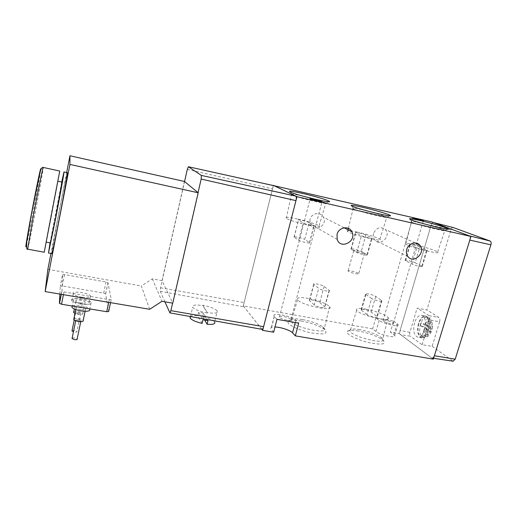 <?xml version="1.0" encoding="UTF-8"?>
<svg xmlns="http://www.w3.org/2000/svg" width="517" height="517" viewBox="0 0 517 517"><rect width="100%" height="100%" fill="white"/><g stroke="black" fill="none" stroke-linecap="round" stroke-linejoin="round"><path stroke-width="0.39" stroke-dasharray="2.58 1.94" d="M149.691 309.289L141.328 285.991L152.321 278.87L162.034 280.634L172.762 303.175M47.861 269.325L141.328 285.991M62.531 274.727L64.502 274.605L106.024 281.972L107.963 282.702L111.245 299.446L109.3 299.66L63.992 291.931L61.943 291.161L62.531 274.727L60.269 286.088L62.247 285.933L103.684 293.094L105.61 293.83L108.68 311.473M66.68 172.542L50.944 253.466M184.446 181.461L162.034 280.634M51.823 253.627C51.034 252.916 66.292 173.234 67.326 172.684M152.321 278.87L161.963 301.301M44.236 252.231C43.964 251.611 59.242 171.702 59.759 171.043M51.228 216.901L46.187 242.092L57.807 181.241L51.228 216.901M50.382 242.887C49.929 242.557 61.452 182.378 62.014 182.139M50.059 242.828L61.691 182.068M59.882 294.07L60.269 286.088M82.442 303.951C77.77 303.085 74.745 301.928 73.356 300.48C70.247 296.816 88.924 298.878 91.179 302.393C91.839 304.267 88.924 304.784 82.442 303.951M82.061 297.294C77.505 296.435 74.564 295.317 73.24 293.94C70.306 290.489 88.446 292.596 90.553 295.911C91.147 297.663 88.317 298.122 82.061 297.294M80.678 304.022C76.128 303.175 73.201 302.051 71.882 300.642C68.974 297.107 87.095 299.136 89.176 302.529C89.764 304.332 86.927 304.83 80.678 304.022M80.62 302.865C78.196 302.419 76.639 301.812 75.934 301.062C74.37 299.188 84.038 300.254 85.163 302.07C85.467 303.033 83.954 303.298 80.62 302.865M73.75 311.79C75.062 310.743 82.029 312.022 82.817 313.444C83.108 314.452 81.596 314.75 78.267 314.342L74.978 313.431M78.241 313.709L75.721 312.72C76.665 311.848 78.326 312.016 80.71 313.224C80.865 313.774 80.045 313.935 78.241 313.709M72.07 330.583C73.847 330.15 75.482 330.441 76.962 331.449C77.111 332.037 76.283 332.224 74.487 332.024L73.44 331.791M72.18 306.006C74.629 304.009 88.142 306.484 89.758 309.205L91.179 302.393M80.956 309.651C78.474 309.198 76.865 308.571 76.128 307.783C74.474 305.793 84.426 306.827 85.628 308.759C85.964 309.786 84.407 310.084 80.956 309.651M73.886 318.776C75.275 317.677 82.365 318.97 83.205 320.462M78.5 320.798L75.902 319.764C76.846 318.827 78.558 318.989 81.04 320.249C81.214 320.837 80.368 321.018 78.5 320.798M72.141 338.124C73.976 337.659 75.656 337.95 77.169 339.003M190.211 316.507C191.393 315.641 193.933 315.409 197.837 315.809L198.677 312.3L203.543 313.134L207.976 320.624M207.259 313.024C199.833 311.557 194.967 309.657 192.667 307.331C191.768 305.062 195.129 304.487 202.748 305.605L202.845 305.198C210.173 306.717 214.988 308.649 217.295 310.988C218.252 313.205 214.936 313.741 207.356 312.598L202.748 305.605M203.543 313.134L202.709 316.637C208.894 318.136 212.875 319.907 214.633 321.936L217.295 310.988M202.082 323.396L197.837 315.809M202.709 316.637L204.732 320.139M261.932 329.31L244.069 306.911C243.636 306.103 243.649 304.655 244.108 302.568L272.504 188.879C273.028 186.96 273.596 185.92 274.217 185.758M164.923 301.818L160.27 291.297L160.554 287.795L184.563 181.564M202.845 305.198L207.356 312.598M198.043 192.654L172.6 303.149M198.677 312.3L202.948 319.777M429.459 326.899L431.798 328.463C432.212 325.755 431.908 323.668 430.881 322.194L429.459 326.899L426.519 326.363L429 318.123L428.238 317.503C429.504 318.362 429.924 319.622 429.504 321.303C428.089 321.186 426.848 322.233 425.795 324.456L428.089 325.988L429.504 321.303M427.255 328.747L424.968 327.203C424.56 329.852 424.851 331.92 425.846 333.413L427.255 328.747L424.328 328.217L421.872 336.373L423.21 337.323C425.129 337.291 426.46 336.302 427.204 334.35C428.619 334.525 429.866 333.491 430.958 331.248L428.619 329.672L427.204 334.35M430.958 331.248L431.359 331.617L429.75 331.908L430.603 329.103C431.889 329.284 432.419 329.18 432.193 328.799L431.798 328.463M430.881 322.194L430.842 319.849L429 318.123M425.795 324.456L421.193 322.795L420.735 324.127L420.373 325.529L424.968 327.203M425.846 333.413C425.11 335.352 423.785 336.341 421.872 336.373M453.105 227.499C452.201 227.512 451.477 228.301 450.927 229.871L426.88 309.98L417.116 308.087L409.916 332.302C409.47 334.118 409.638 335.417 410.414 336.199L400.61 334.654L431.643 357.867L433.608 358.307M433.64 222.594L433.517 222.562C432.522 222.562 431.721 223.467 431.094 225.289L400.106 330.499C399.641 332.437 399.803 333.82 400.61 334.654M422.15 344.781L429.653 319.913L439.637 321.774L432.154 346.325L422.15 344.781L410.414 336.199M432.154 346.325L453.118 361.209M439.637 321.774C440.129 319.758 439.915 318.349 438.985 317.535L426.88 309.98M469.798 240.082C470.347 237.839 470.069 236.392 468.964 235.733M429.653 319.913C430.15 317.89 429.944 316.475 429.032 315.661L417.116 308.087M414.576 322.834C412.837 330.731 413.936 335.514 417.872 337.181C425.019 338.609 428.677 315.57 421.361 315.286C418.512 315.305 416.25 317.819 414.576 322.834M418.789 323.771C417.167 331.132 418.208 335.591 421.917 337.149C428.645 338.486 432.044 317.031 425.161 316.753C422.479 316.759 420.353 319.099 418.789 323.771M418.46 323.545C416.721 331.429 417.839 336.212 421.814 337.879C429.02 339.32 432.664 316.32 425.291 316.023C422.415 316.036 420.14 318.543 418.46 323.545M423.21 337.323L425.678 329.135L428.619 329.672M425.678 329.135L429.75 331.908M430.603 329.103L426.519 326.363M427.63 317.244L425.155 325.452L428.089 325.988M425.155 325.452L421.193 322.795M420.373 325.529L424.328 328.217M353.983 250.848L350.978 249.097C349.279 247.863 359.082 250.047 361.318 251.391L367.354 254.823C369.151 256.109 359.031 253.853 356.795 252.464L353.718 250.674C351.993 249.42 361.874 251.617 364.155 252.987L364.453 253.188C366.217 254.448 356.181 252.212 353.983 250.848M286.916 320.185C283.135 319.409 280.615 318.42 279.354 317.212C278.889 316.242 280.266 316.003 283.478 316.494C287.232 317.264 289.746 318.252 291.013 319.461C291.485 320.424 290.115 320.663 286.916 320.185M390.419 323.7C386.69 322.892 384.215 321.923 382.994 320.798C382.69 320.165 383.685 320.036 385.973 320.417C389.676 321.219 392.144 322.188 393.379 323.312C393.683 323.946 392.694 324.069 390.419 323.7M358.559 331.035C351.948 329.943 348.128 330.137 347.088 331.617C345.66 334.085 357.312 339.999 369.397 342.739C382.67 345.214 387.059 344.238 382.561 339.805C376.744 335.979 368.744 333.058 358.559 331.035M301.23 320.979C293.604 319.726 289.203 319.984 288.04 321.742C286.683 324.443 298.832 330.389 311.163 332.858C324.637 334.99 328.941 333.756 324.081 329.155C318.595 325.6 310.976 322.873 301.23 320.979M273.642 332.211L270.966 328.974C270.152 327.558 271.496 326.893 275.005 326.977M261.809 329.29L243.274 305.909L372.654 328.883L375.962 331.52C380.008 335.061 397.192 338.693 394.697 335.494L390.419 332.037L399.195 333.594L432.063 222.006M433.349 359.147L399.195 333.594M309.98 219.486L310.142 223.99C313.199 233.568 328.166 225.871 323.442 217.185C320.863 211.343 311.396 212.933 309.98 219.486M373.545 233.471C372.919 235.946 373.319 238.111 374.747 239.966C380.26 247.216 391.731 235.655 385.191 229.445C380.279 226.265 376.402 227.609 373.545 233.471M273.331 185.558L243.274 305.909M393.605 321.128L397.941 324.443C400.494 327.474 383.271 323.784 379.168 320.404L375.814 317.877L393.605 321.128L390.419 332.037M375.814 317.877L372.654 328.883M276.989 319.338L274.256 316.262C270.682 312.035 292.221 315.997 295.866 320.197L298.71 323.125M302.477 319.538C295.718 318.427 291.834 318.64 290.832 320.185L291.103 321.451C294.561 327.746 329.975 334.977 324.372 328.301L322.718 326.763C317.871 323.629 311.118 321.225 302.477 319.538M308.371 298.451C300.067 297.062 296.467 297.495 297.559 299.744C301.081 305.179 335.152 312.339 329.607 306.529C325.975 303.376 318.899 300.681 308.371 298.451M314.239 304.875L309.36 300.506C307.744 298.736 317.839 300.745 319.752 302.568L324.85 306.995C326.563 308.843 316.145 306.768 314.239 304.875L318.685 288.37L313.69 284.318C312.029 282.683 322.156 284.757 324.114 286.444L329.329 290.554C331.087 292.26 320.637 290.121 318.685 288.37M359.961 329.665C354.113 328.689 350.739 328.857 349.841 330.156L350.048 331.326C353.059 337.265 387.892 345.278 382.748 338.874L381.229 337.407C376.085 334.047 369.002 331.468 359.961 329.665M366.094 309.179C358.83 307.945 355.69 308.313 356.672 310.29C359.767 315.409 393.301 323.222 388.189 317.651C386.406 315.124 374.915 310.756 366.094 309.179M367.018 314.562L361.099 309.974C359.638 308.339 368.983 310.29 371.187 312.081L377.32 316.721C378.858 318.42 369.228 316.404 367.018 314.562L371.587 298.477L365.551 294.199C364.046 292.693 373.416 294.696 375.672 296.357L381.921 300.694C383.511 302.264 373.849 300.196 371.587 298.477M357.357 232.127C349.453 230.459 346.203 230.272 347.618 231.551C351.773 234.776 385.624 242.79 379.885 239.209C377.837 237.665 366.307 234.059 357.357 232.127M365.874 234.977C363.593 233.768 353.757 231.526 355.509 232.618L361.441 235.655C363.735 236.902 373.888 239.216 372.04 238.078L365.874 234.977L361.318 251.391M366.03 210.606L363.167 209.928C354.908 208.08 351.554 207.679 353.105 208.726L353.628 208.978C359.567 211.847 391.046 219.447 387.239 217.108L374.45 212.791M414.22 244.586C407.312 243.119 404.488 242.951 405.742 244.076C409.464 247.087 442.979 255.379 437.66 251.979C435.702 250.441 423.197 246.519 414.22 244.586M419.882 246.79C417.322 245.562 408.236 243.442 409.813 244.444L416.844 247.733C419.423 248.987 428.8 251.178 427.139 250.138L419.882 246.79L415.203 262.759L422.324 266.429C423.94 267.606 414.595 265.467 412.062 264.077L405.16 260.465C403.628 259.34 412.689 261.408 415.203 262.759M420.159 223.008C412.941 221.386 410.026 221.037 411.409 221.961L411.887 222.194C417.361 224.895 448.627 232.669 445.169 230.472L444.878 230.285C442.707 228.999 429.53 225.134 420.159 223.008M297.482 219.008C288.434 217.114 284.68 216.888 286.231 218.329C290.819 221.754 325.258 229.516 319.092 225.767C315.286 223.706 308.08 221.457 297.482 219.008M309.153 222.575C307.214 221.386 296.506 219.001 298.432 220.19L303.182 222.963C305.114 224.184 316.178 226.646 314.136 225.399L309.153 222.575L304.733 239.455L309.605 242.622C311.589 244.024 300.558 241.639 298.684 240.256L294.044 237.148C292.163 235.81 302.846 238.117 304.733 239.455M302.529 196.014C293.475 194.024 289.798 193.604 291.504 194.754L292.073 195.025C298.471 198.05 330.415 205.514 326.272 203.032L315.383 199.284M348.348 271.276L348.096 271.082C346.319 269.531 357.493 272.104 358.779 273.538C360.485 274.973 350.481 272.814 348.348 271.276M26.47 244.78C29.094 234.421 39.454 179.884 40.565 170.571M27.647 249.168C28.513 248.748 43.829 168.361 43.215 167.443L43.176 167.424M62.247 285.933L64.502 274.605M103.684 293.094L106.024 281.972M105.655 293.921L108.008 282.786M110.56 302.658L111.245 299.446M108.725 302.348L109.3 299.66M63.442 294.677L63.992 291.931M61.226 294.296L61.878 291.013M169.757 312.746L261.68 329.129M160.27 291.297L244.069 306.911M160.554 287.795L244.108 302.568M187.316 169.376L272.504 188.879M420.457 324.075C418.835 331.429 419.882 335.888 423.604 337.452C430.357 338.79 433.75 317.354 426.842 317.063C424.153 317.07 422.021 319.409 420.457 324.075M409.916 332.302L400.106 330.499M450.927 229.871L431.094 225.289M452.698 361.021L431.643 357.867M429.032 315.661L438.985 317.535M397.121 323.674L393.889 334.686M379.168 320.404L375.962 331.52M295.866 320.197L295.252 322.524M274.398 316.43L271.102 329.155M381.546 300.377L376.951 316.385M375.672 296.357L371.187 312.081M365.868 294.47L361.409 310.271M329.116 290.367L324.65 306.788M324.114 286.444L319.752 302.568M313.858 284.473L309.528 300.674M367.051 254.623L371.723 237.898M356.795 252.464L361.441 235.655M351.23 249.265L355.767 232.766M421.827 266.126L426.628 249.866M412.062 264.077L416.844 247.733M405.593 260.73L410.252 244.683M309.47 242.525L314 225.315M298.684 240.256L303.182 222.963M294.141 237.219L298.529 220.255M105.61 293.83L107.963 282.702M61.316 294.315L61.943 291.161M73.24 293.94L71.882 300.642M90.553 295.911L89.176 302.529M75.934 301.062L74.325 308.985M85.163 302.07L82.817 313.444M75.721 312.72L74.228 320.029M80.71 313.224L76.962 331.449M73.356 300.48L72.231 306.012M76.128 307.783L75.766 309.56M85.628 308.759L85.105 311.286M75.902 319.764L75.702 320.747M81.04 320.249L80.749 321.664M190.489 316.559L192.667 307.331M431.365 331.617C428.948 336.321 427.708 336.36 426.984 336.871L423.604 337.452L421.917 337.149M432.193 328.799C432.884 325.736 432.432 322.75 430.842 319.849M428.238 317.503L425.161 316.753M425.291 316.023L421.361 315.286M421.814 337.879L417.872 337.181M291.013 319.461L322.001 201.953M279.354 317.212L310.155 198.935M393.379 323.312L423.326 220.811M382.994 320.798L412.702 218.012M344.154 227.797L323.442 217.185M337.174 239.377L310.142 223.99M415.183 242.971L385.191 229.445M407.965 256.606L374.747 239.966M397.941 324.443L394.697 335.494M274.256 316.262L270.966 328.974M290.832 320.185L288.04 321.742M322.718 326.763L324.081 329.155M297.559 299.744L291.103 321.451M329.607 306.529L324.372 328.301M349.841 330.156L347.088 331.617M381.229 337.407L382.561 339.805M356.672 310.29L350.048 331.326M388.189 317.651L382.748 338.874M379.885 239.209L386.916 216.901M347.618 231.551L348.044 229.787M348.387 228.34L353.105 208.726M387.239 217.108L389.501 215.789M353.628 208.978L352.09 206.18M437.66 251.979L444.878 230.285M405.742 244.076L411.409 221.961M445.169 230.472L447.502 229.167M411.887 222.194L410.395 219.46M319.092 225.767L325.917 202.813M286.231 218.329L291.504 194.754M326.272 203.032L328.476 201.701M292.073 195.025L290.464 192.15M381.921 300.694L377.32 316.721M365.551 294.199L361.099 309.974M329.329 290.554L324.85 306.995M313.69 284.318L309.36 300.506M367.354 254.823L372.04 238.078M350.978 249.097L355.509 232.618M422.324 266.429L427.139 250.138M405.16 260.465L409.813 244.444M309.605 242.622L314.136 225.399M294.044 237.148L298.432 220.19M353.718 250.674L348.096 271.082M364.453 253.188L358.779 273.538"/><path stroke-width="0.78" d="M50.944 253.466L47.861 269.325L45.16 291.575L149.691 309.289L161.963 301.301L172.762 303.175L198.192 192.77L184.446 181.461L69.937 155.772L66.68 172.542M45.16 291.575L69.931 164.432L198.192 192.77M69.931 164.432L69.937 155.772M64.005 171.967L67.326 172.684C68.089 170.998 63.824 195.387 58.957 220.32C54.938 240.773 52.579 251.882 51.868 253.64L51.823 253.627M27.647 249.168L33.463 215.266C38.187 190.043 43.202 165.563 43.215 167.443L59.759 171.043L44.236 252.231M58.02 181.286L62.014 182.139L55.61 217.773L50.382 242.887M61.691 182.068L63.972 171.954C64.625 170.242 60.256 194.644 55.409 219.615L48.488 253.013L50.059 242.828M110.56 302.658L108.68 311.473L106.735 311.725L61.529 304.242L59.429 303.305L59.882 294.07M74.978 313.431L73.601 312.514L73.75 311.79M73.44 331.791L71.986 331.009L72.07 330.583M89.758 309.205C90.404 311.131 87.489 311.686 81.014 310.885C76.354 310.026 73.336 308.856 71.953 307.376L72.18 306.006M85.105 311.286L83.205 320.462C83.534 321.542 81.97 321.878 78.526 321.464C76.051 321.018 74.448 320.385 73.724 319.571L73.886 318.776M80.749 321.664L77.169 339.003C77.337 339.63 76.49 339.843 74.629 339.637L72.05 338.583L72.141 338.124M214.633 321.936C215.615 323.946 213.101 324.715 207.104 324.237L207.976 320.624L202.948 319.777L202.082 323.396C195.853 321.884 191.865 320.12 190.127 318.11L190.211 316.507M204.732 320.139L207.104 324.237M172.6 303.149L170.875 310.652L169.912 312.888L164.923 301.818M184.563 181.564L187.316 169.376L188.388 166.745L201.352 175.425L201.171 179.069L198.043 192.654M274.217 185.758L295.782 196.117C296.441 196.699 296.5 198.211 295.957 200.641L263.605 326.673C263.127 328.373 262.597 329.258 262.016 329.329L261.932 329.31M453.118 361.209L455.199 359.186L490.898 244.832C491.389 242.874 491.118 241.601 490.097 241.019L453.273 227.545L433.64 222.594M432.212 358.1C433.13 358.087 433.853 357.305 434.39 355.754L469.798 240.082L490.898 244.832M490.097 241.019L468.964 235.733L433.517 222.562M314.09 199.4C310.833 198.677 309.521 198.522 310.155 198.935C311.971 199.943 324.476 202.871 322.065 201.72L314.09 199.4M415.545 218.394L412.702 218.012C413.962 218.762 425.168 221.547 423.371 220.669L415.545 218.394M275.005 326.977C280.77 327.132 290.496 330.35 292.532 332.793L295.317 335.869L433.349 359.147L470.909 236.456L432.063 222.006L273.331 185.558M470.909 236.456L296.971 196.686L262.655 330.357L273.642 332.211L276.989 319.338L298.71 323.125L295.317 335.869M262.655 330.357L261.809 329.29M303.014 193.532C291.517 190.967 287.329 190.508 290.464 192.15C297.682 195.504 334.04 204.021 329.206 201.262C327.61 200.027 314.2 196.085 303.014 193.532M419.778 220.455C410.95 218.471 407.816 218.135 410.395 219.46C416.547 222.433 452.136 231.286 448.09 228.837C446.759 227.654 430.965 223.008 419.778 220.455M362.908 207.343C352.833 205.087 349.227 204.7 352.09 206.18C358.779 209.353 394.6 218.012 390.167 215.402C388.681 214.187 374.108 209.896 362.908 207.343M296.971 196.686L273.39 185.325M337.045 234.395L337.174 239.377C340.438 249.95 357.001 241.349 351.903 231.771C349.13 225.315 338.674 227.131 337.045 234.395M406.737 249.452C406.019 252.186 406.427 254.571 407.965 256.606C413.904 264.555 426.622 251.747 419.546 244.935C415.946 240.864 408.217 243.572 406.737 249.452M374.45 212.791L366.03 210.606M315.383 199.284L302.529 196.014M40.565 170.571C41.78 161.789 36.539 186.43 31.311 214.458C26.89 238.033 24.642 252.419 26.47 244.78M106.735 311.725L108.725 302.348M61.529 304.242L63.442 294.677M59.429 303.305L61.226 294.296M188.434 166.758L274.353 185.79M201.352 175.425L295.782 196.117M201.171 179.069L295.957 200.641M170.875 310.652L263.605 326.673M455.199 359.186L434.39 355.754M453.273 227.545L433.666 222.607M295.252 322.524L292.532 332.793M44.255 252.231L27.608 249.155C26.781 250.105 26.483 247.779 26.716 242.182L31.388 214.587L39.977 172.588C40.888 168.833 41.955 167.114 43.176 167.424M46.381 242.13L50.407 242.893M48.488 253.013L51.868 253.64M59.487 303.46L61.316 294.315M74.325 308.985L73.601 312.514M74.228 320.029L71.986 331.009M72.231 306.012L71.953 307.376M75.766 309.56L73.724 319.571M75.702 320.747L72.05 338.583M190.127 318.11L190.489 316.559M188.414 166.752L274.256 185.758M169.912 312.888L262.016 329.329M453.222 361.221L433.608 358.307M351.903 231.771L344.154 227.797M419.546 244.935L415.183 242.971M348.044 229.787L348.387 228.34M389.501 215.789L390.167 215.402M447.502 229.167L448.09 228.837M328.476 201.701L329.206 201.262"/></g></svg>
